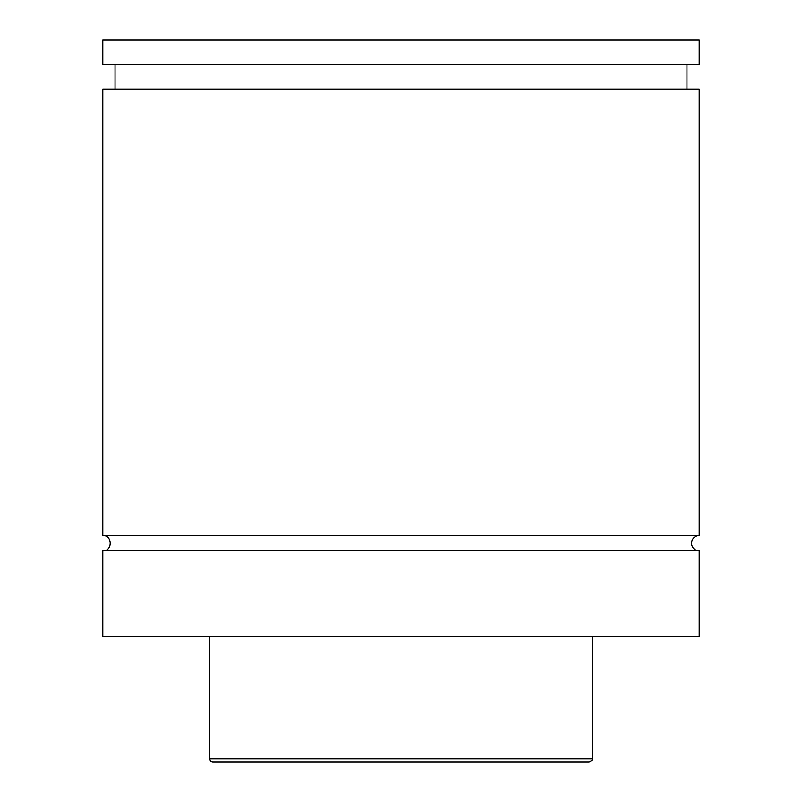 <?xml version="1.0" encoding="UTF-8"?>
<svg xmlns="http://www.w3.org/2000/svg" width="802" height="802" viewBox="0 0 802 802"><rect width="100%" height="100%" fill="white"/><g stroke="black" fill="none" stroke-linecap="round" stroke-linejoin="round"><path stroke-width="1.2" d="M102.796 550.864C112.661 551.335 112.661 535.104 102.796 535.576L699.204 535.576A7.649 7.649 0 0 0 691.555 543.215A7.649 7.649 0 0 0 699.204 550.864L699.204 636.507L102.796 636.507L102.796 550.864L699.204 550.864M589.099 761.9L212.901 761.9L589.099 761.9C591.906 760.617 592.929 759.594 592.157 758.842L592.157 636.507M212.901 761.9A3.058 3.058 0 0 1 209.843 758.842L592.157 758.842M102.796 535.576L102.796 89.032L699.204 89.032L699.204 535.576M102.796 40.1L699.204 40.1L699.204 64.571L102.796 64.571L102.796 40.1M209.843 758.842L209.843 636.507M686.963 89.032L686.963 64.571M115.037 89.032L115.037 64.571"/></g></svg>
